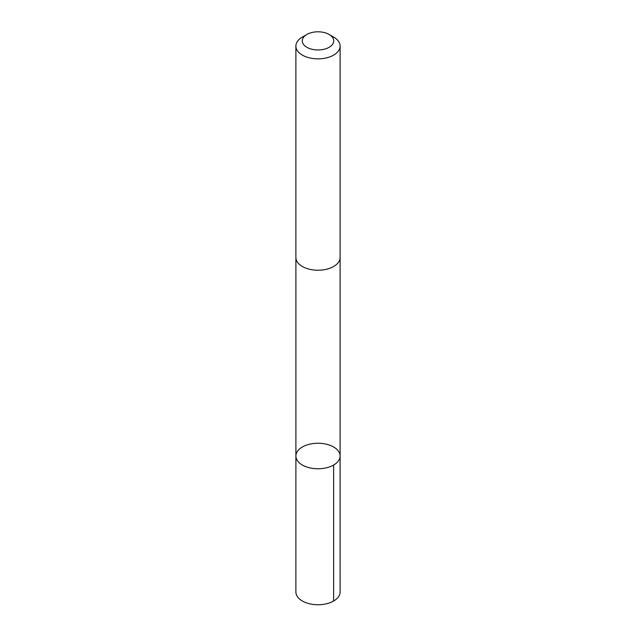 <?xml version="1.0" encoding="UTF-8"?>
<svg xmlns="http://www.w3.org/2000/svg" width="636" height="636" viewBox="0 0 636 636"><rect width="100%" height="100%" fill="white"/><g stroke="black" fill="none" stroke-linecap="round" stroke-linejoin="round"><path stroke-width="0.95" d="M311.592 443.801A22.101 12.76 180 0 1 340.101 456.012A22.101 12.76 180 0 1 318 468.772A22.101 12.76 180 0 1 295.899 456.012A22.101 12.76 180 0 1 311.592 443.801M295.891 591.989A22.109 12.76 0 0 0 324.416 604.2A22.109 12.76 0 0 0 340.109 591.989L340.101 456.012A22.101 12.76 180 0 1 318 468.772A22.101 12.76 180 0 1 295.899 456.012L295.891 591.989M306.878 34.455L302.37 37.063A22.109 12.76 0 0 0 295.891 46.086L295.891 257.469A22.109 12.76 0 0 0 324.416 269.68A22.109 12.76 0 0 0 340.109 257.469L340.109 46.086A22.109 12.76 0 0 0 333.63 37.063L329.122 34.455A15.725 9.079 0 0 0 306.878 34.455A15.725 9.079 0 0 0 304.509 45.546A15.725 9.079 0 0 0 322.563 49.568A15.725 9.079 0 0 0 329.122 34.455M295.891 46.086A22.109 12.76 0 0 0 324.416 58.305A22.109 12.76 0 0 0 340.109 46.086M333.63 465.035L333.63 601.012M295.899 257.795L295.899 456.012M340.101 257.795L340.101 456.012"/></g></svg>
